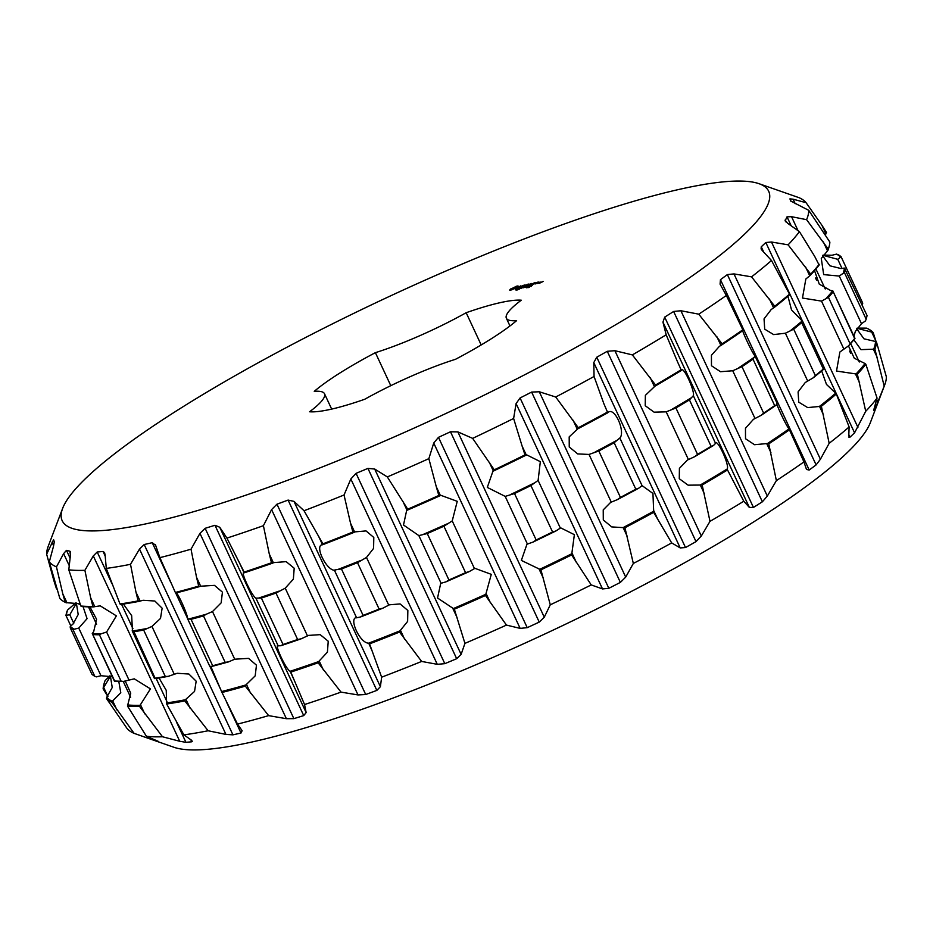 <?xml version="1.0" encoding="UTF-8"?>
<svg xmlns="http://www.w3.org/2000/svg" width="933" height="933" viewBox="0 0 933 933"><rect width="100%" height="100%" fill="white"/><g stroke="black" fill="none" stroke-linecap="round" stroke-linejoin="round"><path stroke-width="1.4" d="M481.195 344.953L466.162 312.718A124.497 20.759 155 0 1 521.29 300.204A96.076 16.024 155 0 0 506.362 318.235L509.966 325.955M466.162 312.718A96.076 16.024 155 0 1 375.393 352.662A124.497 20.759 155 0 0 314.258 391.347A96.076 16.024 155 0 1 324.509 393.738A96.076 16.024 155 0 1 309.581 411.768A124.497 20.759 155 0 0 364.721 399.266A96.076 16.024 155 0 1 455.479 359.31A124.497 20.759 155 0 0 516.614 320.637A96.076 16.024 155 0 1 506.362 318.235M390.787 385.667L375.393 352.662M652.727 302.164A389.761 64.995 155 0 1 256.668 491.458A389.761 64.995 155 0 1 62.639 508.368A389.761 64.995 155 0 1 387.965 297.079A389.761 64.995 155 0 1 758.949 183.673A389.761 64.995 155 0 1 652.727 302.164M516.59 286.198L509.978 289.487L509.791 290.291L510.619 290.198L515.506 288.227L517.838 286.746L518.025 285.941L516.59 286.198L516.999 287.072L516.182 287.364M520.847 285.801L517.034 287.97L519.354 287.422L520.416 286.746L519.168 286.699L520.917 285.953M522.608 285.486L520.451 287.376L525.139 284.915L522.643 285.568M527.821 284.227L522.375 286.932L527.821 284.227M516.975 289.125L515.448 289.627L516.917 288.95M517.104 289.836L516.824 289.078M518.165 289.475L517.617 288.484M517.267 289.965L516.695 288.962M516.159 290.326L515.891 289.58M518.97 288.39L516.824 289.347L518.9 288.204M519.215 288.81L520.871 287.761L519.215 288.81M520.824 288.192L520.194 288.332L520.824 288.192M523.903 287.072L520.789 288.449L523.903 287.072M528.848 283.994L525.221 286.291L531.425 283.492L527.95 285.195M528.894 284.017L527.915 285.113M534.341 282.827L528.918 285.451L534.341 282.827M535.262 282.617L531.67 284.822L535.262 282.617M538.236 281.941L532.813 284.565L538.236 281.941M523.681 287.796L525.349 286.746L523.681 287.796M525.034 287.492L525.955 286.606L525.034 287.492M526.294 286.956L525.664 287.096L526.294 286.956M527.821 286.524L526.259 287.142L527.821 286.524M529.128 286.221L527.565 286.839L529.128 286.221M530.445 285.93L528.871 286.548L530.445 285.93M532.346 285.253L530.037 286.361L532.346 285.253M537.735 283.445L539.752 282.174L537.735 283.445M536.417 283.515L535.53 283.912L536.417 283.515M540.429 282.093L538.423 283.294L540.429 282.093M543.111 281.404L539.472 283.282L543.111 281.404M789.085 429.017L803.943 461.905A419.174 69.905 155 0 1 776.373 480.612L767.323 496.076L680.892 310.747L673.626 311.47L664.693 317.115L662.943 322.107L666.174 334.784A419.174 69.905 155 0 1 632.376 354.902L614.894 350.703L607.266 351.298L596.758 357.211L593.785 362.587L594.064 376.477A419.174 69.905 155 0 1 555.718 397.003L539.286 391.767L531.623 392.082L520.078 397.971L516.089 403.592L513.616 418.474A419.174 69.905 155 0 1 472.646 438.37L457.858 431.886L450.487 431.781L438.475 437.332L433.728 443.047L428.853 458.639A419.174 69.905 155 0 1 387.323 476.926L374.693 469.031L367.929 468.389L356.068 473.346L350.843 478.991L344.032 494.991A419.174 69.905 155 0 1 304.03 510.736L293.977 501.371L288.099 500.088L276.961 504.182L271.596 509.605L263.409 525.687A419.174 69.905 155 0 1 226.929 538.096L219.733 527.25L214.975 525.279L205.132 528.311L199.954 533.361L191.02 549.187A419.174 69.905 155 0 1 159.893 557.642L155.414 544.685M155.706 545.385L152.242 542.703L144.183 544.522L139.507 549.059L130.503 564.313A419.174 69.905 155 0 1 106.292 568.407L105.091 554.878L104.566 552.593L103.05 551.473L97.184 551.998L93.3 555.928L84.891 570.32A419.174 69.905 155 0 1 68.797 569.83L70.43 555.24L69.847 551.17L66.465 550.365L63.631 553.619L56.458 566.891A419.174 69.905 155 0 1 49.309 561.841L53.461 546.446L54.312 541.793L53.589 539.694L46.65 554.202A419.174 69.905 155 0 1 48.271 546.155L62.639 508.368M70.29 551.601L70.511 552.593M758.949 183.673L798.928 197.644A419.174 69.905 155 0 1 806.077 202.694L793.108 199.196L789.936 198.869L790.671 200.992M790.694 201.027L808.736 210.333A419.174 69.905 155 0 1 806.59 219.675L791.534 216.689L787.02 216.841L785.108 220.888M785.901 221.914L785.061 220.118L787.592 223.279L799.441 231.641A419.174 69.905 155 0 1 788.105 244.819L771.486 242.02L765.818 242.51L761.258 246.802L761.095 248.936L762.343 250.662L771.498 260.494A419.174 69.905 155 0 1 751.555 276.844L733.979 273.905L727.367 274.582L720.451 279.69L720.078 284.157L726.329 295.458A419.174 69.905 155 0 1 698.759 314.164L680.892 310.747M515.926 286.419L516.334 287.294M517.174 286.046L516.999 287.072M510.409 289.148L510.608 290.175M510.946 288.787L510.817 290.023M518.491 288.297L517.873 288.868M743.788 501.231A419.174 69.905 155 0 1 709.99 521.349L702.176 485.032A425.401 70.943 155 0 0 727.518 469.952L743.788 501.231L749.362 507.435L753.444 507.447L762.378 501.791L673.626 311.47M767.323 496.076L762.378 501.791M776.373 480.612L768.769 443.851A425.401 70.943 155 0 0 789.435 429.833L789.026 428.888A424.713 70.826 155 0 1 767.474 443.513L768.769 443.851M777.154 403.441L754.995 355.916L753.024 359.182L774.67 405.61L776.478 404.922A428.025 71.386 155 0 1 761.083 415.372L753.467 419.314L745.467 428.282L745.514 438.743L754.529 444.714L767.474 443.513M726.329 295.458L743.111 330.422A424.713 70.826 155 0 1 721.559 345.047L719.425 346.306L711.424 355.286L711.471 365.748L720.486 371.707L732.743 370.763L741.98 366.669L763.626 413.109L761.083 415.372M755.205 356.114C752.966 354.633 740.056 327.191 743.123 330.41L742.796 329.816A425.401 70.943 155 0 1 722.13 343.834L698.759 314.164M777.317 403.546C773.714 399.114 786.169 426.089 789.038 428.877L788.921 428.737M803.943 461.905L806.509 469.497L809.203 470.01L816.118 464.914L727.367 274.582M829.169 443.292L821.378 406.275A425.401 70.943 155 0 0 836.33 394.006L849.123 426.941A419.174 69.905 155 0 1 829.169 443.292L820.41 459.234L816.118 464.914M787.953 296.274L791.522 309.919L802.205 320.975L801.68 322.62L823.338 369.048L824.422 368.64A428.025 71.386 155 0 1 813.284 377.772L805.249 382.518L798.088 391.895L798.753 402.17L807.675 407.593L821.378 406.275M771.498 260.494L789.796 294.7A424.713 70.826 155 0 1 774.203 307.482L771.206 309.511L764.045 318.899L764.71 329.162L773.632 334.585L785.399 333.221L793.691 329.174L815.337 375.602L813.284 377.772M789.691 293.988A425.401 70.943 155 0 1 774.74 306.246L751.555 276.844M821.681 370.949L826.486 384.431L835.711 393.166A424.713 70.826 155 0 1 820.119 405.948M849.123 426.941L848.762 435.991L850.01 437.134L848.902 437.215M848.82 434.591L850.01 437.134L854.57 432.83L824.48 368.325M865.731 411.266L857.357 374.156A425.401 70.943 155 0 0 865.847 364.278L877.055 398.088A419.174 69.905 155 0 1 865.731 411.266L854.57 432.83M814.532 270.663L819.267 284.133L830.615 290.525L832.761 290.746L854.978 338.411A428.025 71.386 155 0 1 848.657 345.77L839.887 352.009L836.516 371.054L857.357 374.156M799.441 231.641L814.661 256.318L819.116 265.077A424.713 70.826 155 0 1 810.264 275.375L805.844 279.002L802.473 298.047L821.518 301.114L828.446 297.347L850.103 343.776L848.657 345.77M819.209 264.261A425.401 70.943 155 0 1 810.707 274.139L788.105 244.819M848.447 345.886L854.29 358.214L865.043 363.543A424.713 70.826 155 0 1 856.179 373.841M877.055 398.088L873.58 410.625M873.638 410.065L875.772 407.161L874.956 405.423M884.204 386.122L874.897 349.14A425.401 70.943 155 0 0 876.507 342.131L886.35 376.78A419.174 69.905 155 0 1 884.729 384.839A419.174 69.905 155 0 1 884.204 386.122L875.772 407.161M822.708 255.864L829.915 265.8L840.983 268.552L844.388 268.074A428.025 71.386 155 0 1 843.187 273.299L844.517 272.786L866.174 319.226L865.416 320.964L861.486 323.704L855.328 331.483L853.952 336.183M853.858 339.787L860.984 349.653L874.897 349.14M808.736 210.333L829.869 242.113A425.401 70.943 155 0 1 829.274 245.927L829.005 246.977A424.713 70.826 155 0 1 827.933 250.336L821.285 258.488L823.687 274.617L839.268 276.063L843.187 273.299M829.274 245.927A425.401 70.943 155 0 1 828.259 249.111L806.59 219.675M856.751 328.859L863.958 338.807L875.527 341.49A424.713 70.826 155 0 1 873.848 348.802M876.169 341.91L873.136 332.463A425.401 70.943 155 0 0 867.877 328.731A425.401 70.943 155 0 0 867.783 328.684M856.856 328.264L873.136 332.463M825.938 233.95L821.81 225.098L826.498 232.434L825.227 234.649M822.813 255.269L837.764 259.316L841.088 256.727L862.745 303.155L862.185 305.091M821.81 225.098L806.077 202.694M857.252 328.113L866.664 328.136A424.713 70.826 155 0 1 866.909 328.253A424.713 70.826 155 0 1 872.25 332.078M823.221 255.106L832.026 255.257L836.516 254.114A428.025 71.386 155 0 1 840.505 256.925M109.779 675.877L105.067 680.658A424.713 70.826 155 0 0 103.995 684.006L103.726 685.055A425.401 70.943 155 0 0 103.131 688.881L103.388 687.959A424.713 70.826 155 0 1 103.995 684.006M75.748 602.881L67.584 610.03L66.826 611.768A428.888 71.526 155 0 0 65.975 615.512L66.383 615.244A428.025 71.386 155 0 1 67.584 610.03M57.473 589.493L56.493 588.851L53.846 580.571L46.65 554.202M110.479 676.192L103.388 687.959M76.436 603.185L69.8 614.789L66.383 615.244M111.867 702.327L134.072 733.338A419.174 69.905 155 0 1 126.923 728.288L106.502 698.549A425.401 70.943 155 0 0 111.867 702.327L112.263 701.313A424.713 70.826 155 0 1 106.665 697.371L106.502 698.549M110.386 676.04L112.24 687.504L106.665 697.371M76.343 603.033L78.197 614.497L73.019 624.025L70.267 626.393L70.255 627.827L91.912 674.256A428.888 71.526 155 0 0 94.769 676.273L96.484 676.868L100.974 675.725L112.38 676.728M65.217 602.31L66.931 602.718L62.803 593.866L65.217 602.31A425.401 70.943 155 0 1 65.123 602.251A425.401 70.943 155 0 1 59.864 598.52L49.309 561.841M62.803 593.866L56.458 566.891M118.783 681.382L120.789 692.741L112.263 701.313M66.931 602.718L78.069 603.616L80.343 604.689M83.037 606.602L87.072 618.661L78.757 628.084L74.267 629.204A428.025 71.386 155 0 1 70.267 626.393M134.072 733.338L150.05 738.959L149.385 737.513M146.411 736.277L127.483 706.048A425.401 70.943 155 0 0 139.542 706.409L162.505 736.767A419.174 69.905 155 0 1 146.411 736.277L158.598 741.49L150.05 738.959M125.174 680.845L130.725 693.231L127.483 706.048M89.906 606.882L96.589 619.255L93.685 631.629L92.262 633.495L114.666 681.008A428.888 71.526 155 0 0 121.115 681.207L123.471 681.428L134.27 678.839L150.435 688.869L140.043 705.325A424.713 70.826 155 0 1 127.471 704.94M92.903 606.392L94.781 606.66L90.653 597.808L92.903 606.392A425.401 70.943 155 0 1 80.844 606.018L68.797 569.83M90.653 597.808L84.891 570.32M94.781 606.66L100.239 605.844L116.392 615.873L106.607 632.026L101.254 633.764A428.025 71.386 155 0 1 92.262 633.495L93.008 634.58A428.888 71.526 155 0 0 99.458 634.778L101.254 633.764M162.505 736.767L179.719 741.269L93.3 555.928M183.906 734.854L166.634 703.995A425.401 70.943 155 0 0 184.792 700.928L208.117 730.761A419.174 69.905 155 0 1 183.906 734.854L191.51 740.219L191.801 741.793L185.935 742.318L179.719 741.269M192.49 741.152L191.801 741.793L190.845 739.752M159.018 677.964L166.237 690.327L166.634 703.995M123.389 604.071L131.67 615.652L132.463 630.976L133.955 631.699L154.715 677.358M138.142 600.899L140.125 601.062L135.985 592.21L138.142 600.899A425.401 70.943 155 0 1 119.995 603.966L106.292 568.407M135.985 592.21L130.503 564.313M140.125 601.062L143.146 600.281L154.831 601.015L162.132 608.188L160.511 618.416L151.951 626.428L143.659 630.055L165.304 676.483L168.22 676.355L177.188 673.288L188.874 674.023L196.175 681.195L194.542 691.423L185.34 699.762A424.713 70.826 155 0 1 166.412 702.969M208.117 730.761L225.938 734.399L139.507 549.059M237.507 724.09L221.996 692.484A425.401 70.943 155 0 0 245.332 686.14L268.634 715.634A419.174 69.905 155 0 1 237.507 724.09L242.125 730.726L240.994 733.023L232.935 734.854L225.938 734.399M210.916 666.617L221.564 691.551A424.713 70.826 155 0 0 245.904 684.939L255.187 675.865L256.47 665.171L248.528 658.371L234.719 659.211L212.502 611.558L206.251 614.241A428.025 71.386 155 0 1 188.863 618.964L191.032 619.314L212.677 665.742L211.091 666.629L209.703 666.01M199.989 586.46L200.677 586.204L196.548 577.34L198.694 586.122L199.989 586.46A424.713 70.826 155 0 1 175.649 593.085C175.882 588.338 188.536 615.885 187.51 618.882M198.694 586.122A425.401 70.943 155 0 1 175.346 592.467L159.893 557.642M196.548 577.34L191.02 549.187M200.677 586.204L214.497 585.364L222.427 592.163L221.144 602.858L212.502 611.558M268.634 715.634L286.373 718.69L199.954 533.361M304.543 704.543L290.781 672.11A425.401 70.943 155 0 0 318.13 662.803L341.023 692.123A419.174 69.905 155 0 1 304.543 704.543L306.152 712.59L303.726 715.599L293.883 718.643L286.373 718.69M273.404 562.821L269.275 553.957L271.491 562.774L286.151 561.643L294.198 568.232L293.37 579.136L285.23 588.175L275.993 593.073L297.639 639.502L301.231 638.79A428.025 71.386 155 0 1 280.845 645.729L277.941 645.823M278.5 645.893C273.392 642.196 285.731 669.229 290.128 671.282M272.751 563.1A424.713 70.826 155 0 1 244.224 572.804L243.91 572.815M271.491 562.774A425.401 70.943 155 0 1 244.143 572.081L244.224 572.804C239.618 570.331 252.645 597.715 256.388 598.461M244.143 572.081L226.929 538.096M269.275 553.957L263.409 525.687M301.231 638.79L308.531 635.408L320.194 634.65L328.241 641.228L327.413 652.144L318.666 661.567A424.713 70.826 155 0 1 290.151 671.27L290.781 672.11M341.023 692.123L358.015 694.933L271.596 509.605M381.644 677.183L369.55 643.875A425.401 70.943 155 0 0 399.546 632.073L421.646 661.439A419.174 69.905 155 0 1 381.644 677.183L380.396 686.7L376.839 690.408L365.713 694.514L358.015 694.933M354.668 532.09L350.54 523.238L352.896 532.043L366.039 530.924L373.806 537.455L373.585 548.394L366.494 557.456L357.491 562.669L379.136 609.097L382.822 608.199A428.025 71.386 155 0 1 360.476 616.981L356.254 617.844M357.351 617.623C347.694 616.27 359.695 643.49 368.698 643.152L369.55 643.875M354.085 532.37A424.713 70.826 155 0 1 322.806 544.674L322.212 544.837M322.783 544.685C313.581 544.592 326.958 571.789 335.239 570.191M352.896 532.043A425.401 70.943 155 0 1 322.911 543.846L304.03 510.736M350.54 523.238L344.032 494.991M382.822 608.199L389.399 604.806L400.082 603.931L407.849 610.45L407.628 621.401L400 630.836A424.713 70.826 155 0 1 368.722 643.14L372.535 651.957M421.646 661.439L437.274 664.319L350.843 478.991M464.937 643.373L454.348 609.202A425.401 70.943 155 0 0 485.475 595.499L506.467 625.087A419.174 69.905 155 0 1 464.937 643.373L461.124 654.371L456.68 658.71L444.808 663.666L437.274 664.319M440.399 495.551L436.271 486.699L438.837 495.47L440.877 495.33L457.24 501.336L452.225 520.917L443.91 526.224L465.567 572.652L469.171 571.626A428.025 71.386 155 0 1 445.974 581.842L440.703 583.393L437.542 598.018L454.348 609.202M439.898 495.808A424.713 70.826 155 0 1 407.441 510.106L406.66 510.398L403.499 525.011L418.859 535.6L427.267 533.548L448.925 579.976L445.974 581.842M438.837 495.47A425.401 70.943 155 0 1 407.709 509.185L387.323 476.926M436.271 486.699L428.853 458.639M469.171 571.626L474.92 568.337L491.283 574.343L485.813 594.286A424.713 70.826 155 0 1 453.356 608.573M506.467 625.087L520.148 628.387L433.728 443.047M550.272 604.817L540.93 569.83A425.401 70.943 155 0 0 571.637 554.913L591.23 584.921A419.174 69.905 155 0 1 550.272 604.817L544.277 617.214L539.239 622.101L527.227 627.664L520.148 628.387M526.282 455.047L522.153 446.196L524.987 454.896L526.655 454.849L540.335 461.672L538.108 480.402L530.924 485.568L552.581 531.997L555.94 530.947A428.025 71.386 155 0 1 533.07 542.061L526.958 544.242L521.349 560.418L540.93 569.83M525.897 455.269A424.713 70.826 155 0 1 493.884 470.827L492.916 471.247L487.306 487.423L505.196 496.391L514.515 493.545L536.16 539.974L533.07 542.061M524.987 454.896A425.401 70.943 155 0 1 494.28 469.812L472.646 438.37M522.153 446.196L513.616 418.474M555.94 530.947L560.698 527.856L574.366 534.667L571.812 553.736A424.713 70.826 155 0 1 539.799 569.293M591.23 584.921L602.508 588.933L516.089 403.592M633.332 563.45L624.935 527.74A425.401 70.943 155 0 0 653.683 512.357L671.678 542.924A419.174 69.905 155 0 1 633.332 563.45L625.705 577.107L620.375 582.402L608.829 588.291L602.508 588.933M638.79 488.169L642.056 485.603L619.839 437.962L614.159 442.743L635.816 489.184L638.79 488.169A428.025 71.386 155 0 1 617.366 499.633L610.625 502.409L603.231 509.885L603.289 519.973L611.733 526.912L624.935 527.74M607.768 412.771L603.884 403.744L607.768 412.771A424.713 70.826 155 0 1 577.795 428.818L569.188 436.877L569.247 446.977L577.702 453.916L589.038 454.441L598.799 450.977L620.445 497.406L617.366 499.633M607.045 412.328A425.401 70.943 155 0 1 578.297 427.722L555.718 397.003M603.884 403.744L594.064 376.477M642.056 485.603L652.937 493.44L653.683 511.237A424.713 70.826 155 0 1 623.71 527.285M607.791 412.759C614.346 405.377 626.521 433.122 619.279 438.72M671.678 542.924L680.215 547.928L593.785 362.587M709.99 521.349L701.313 536.032L696.018 541.618L685.51 547.543L680.215 547.928M713.547 445.449L715.541 443.338L693.324 395.697L689.452 399.895L711.109 446.336L713.547 445.449A428.025 71.386 155 0 1 694.665 456.68L687.446 460.016L679.411 468.343L679.271 478.711L688.122 485.172L702.176 485.032M681.405 370.448L677.37 361.479L681.405 370.448A424.713 70.826 155 0 1 654.978 386.18L645.368 395.347L645.228 405.715L654.08 412.164L666.174 411.85L675.912 407.966L697.557 454.394L694.665 456.68M680.88 369.923A425.401 70.943 155 0 1 655.537 385.014L632.376 354.902M677.37 361.479L666.174 334.784M715.319 443.7C716.497 437.087 729.326 463.899 727.332 468.902A424.713 70.826 155 0 1 700.893 484.647M681.417 370.436C683.213 365.013 695.75 392.606 693.207 396.268M884.729 384.839L870.361 422.614A389.761 64.995 155 0 1 754.855 521.162A389.761 64.995 155 0 1 174.051 747.31L146.971 737.886M791.301 433.763L789.026 428.888M721.559 345.047L722.13 343.834M754.261 357.269A428.025 71.386 155 0 1 738.854 367.707M776.478 404.922L777.107 403.371M774.203 307.482L774.74 306.246M801.424 320.077L802.205 320.975A428.025 71.386 155 0 1 791.056 330.107M824.422 368.64L823.641 367.73M836.33 394.006L835.711 393.166M810.264 275.375L810.707 274.139M828.446 297.347A428.888 71.526 155 0 0 832.994 292.064L832.761 290.746A428.025 71.386 155 0 1 826.428 298.105M850.103 343.776A428.888 71.526 155 0 0 854.64 338.504L832.854 290.933M865.847 364.278L865.043 363.543M827.933 250.336L828.259 249.111M866.174 319.226A428.888 71.526 155 0 0 867.025 315.471L844.388 268.074M876.507 342.131L875.527 341.49M841.088 256.727A428.888 71.526 155 0 0 838.231 254.709L836.516 254.114M107.971 696.648L103.131 688.881M65.975 615.512L70.815 625.891M66.336 602.846A424.713 70.826 155 0 1 66.091 602.73L65.123 602.251M94.769 676.273L73.124 629.845L74.267 629.204M94.128 606.858A424.713 70.826 155 0 1 81.544 606.473L80.844 606.018M123.471 681.428A428.025 71.386 155 0 1 114.491 681.16M99.458 634.778L121.115 681.207M139.542 706.409L140.043 705.325M139.425 601.295A424.713 70.826 155 0 1 120.497 604.491L119.995 603.966M145.991 628.69A428.025 71.386 155 0 1 132.463 630.976L132.498 629.717M168.22 676.355A428.025 71.386 155 0 1 154.691 678.641M184.792 700.928L185.34 699.762M175.649 593.085L175.346 592.467L175.649 593.085M188.863 618.964L187.568 618.684L209.703 666.162M206.251 614.241L203.499 615.92L225.156 662.348L228.48 661.905L234.719 659.211M228.48 661.905A428.025 71.386 155 0 1 211.091 666.629M245.332 686.14L245.904 684.939M279.002 591.137A428.025 71.386 155 0 1 258.628 598.065L261.368 598.053L283.026 644.481L280.845 645.729M278.139 645.799L255.922 598.158L258.628 598.065M294.093 680.017L290.151 671.27M318.13 662.803L318.666 661.567M322.806 544.674L322.911 543.846M360.593 560.535A428.025 71.386 155 0 1 338.247 569.328L341.455 568.978L363.112 615.407L360.476 616.981M356.581 617.739L334.364 570.098L338.247 569.328M399.546 632.073L400 630.836M407.441 510.106L407.709 509.185M446.942 523.973A428.025 71.386 155 0 1 423.757 534.177M485.475 595.499L485.813 594.286M493.884 470.827L494.28 469.812M533.723 483.282A428.025 71.386 155 0 1 510.841 494.397M571.637 554.913L571.812 553.736M577.795 428.818L578.297 427.722M616.561 440.504A428.025 71.386 155 0 1 595.149 451.969M653.683 512.357L653.683 511.237M654.978 386.18L655.537 385.014M691.33 397.785A428.025 71.386 155 0 1 672.448 409.016M731.495 477.556L727.518 469.952M516.089 287.154L511.727 289.078L515.529 287.096L516.369 287.749M511.727 289.078L512.042 289.743M517.838 288.798L518.503 288.379M527.052 286.897L528.09 286.198L527.075 286.944M528.358 286.606L529.408 285.906L528.381 286.653M529.676 286.303L530.714 285.603L529.699 286.349M539.169 282.466L537.245 283.399L539.227 282.582M542.528 281.708L541.245 282.233L542.586 281.813M753.024 359.182A428.888 71.526 155 0 1 741.98 366.669M774.67 405.61A428.888 71.526 155 0 1 763.626 413.109M801.68 322.62A428.888 71.526 155 0 1 793.691 329.174M823.338 369.048A428.888 71.526 155 0 1 815.337 375.602M845.38 269.042A428.888 71.526 155 0 1 844.517 272.786M73.124 629.845A428.888 71.526 155 0 1 70.255 627.827M143.659 630.055A428.888 71.526 155 0 1 133.955 631.699M165.304 676.483A428.888 71.526 155 0 1 155.601 678.128M203.499 615.92A428.888 71.526 155 0 1 191.032 619.314M225.156 662.348A428.888 71.526 155 0 1 212.677 665.742M275.993 593.073A428.888 71.526 155 0 1 261.368 598.053M297.639 639.502A428.888 71.526 155 0 1 283.026 644.481M357.491 562.669A428.888 71.526 155 0 1 341.455 568.978M379.136 609.097A428.888 71.526 155 0 1 363.112 615.407M443.91 526.224A428.888 71.526 155 0 1 427.267 533.548M465.567 572.652A428.888 71.526 155 0 1 448.925 579.976M530.924 485.568A428.888 71.526 155 0 1 514.515 493.545M552.581 531.997A428.888 71.526 155 0 1 536.16 539.974M614.159 442.743A428.888 71.526 155 0 1 598.799 450.977M635.816 489.184A428.888 71.526 155 0 1 620.445 497.406M689.452 399.895A428.888 71.526 155 0 1 675.912 407.966M711.109 446.336A428.888 71.526 155 0 1 697.557 454.394M753.444 507.447L664.693 317.115M770.915 452.622L766.786 443.758M754.96 418.404L732.743 370.763M720.917 345.397L716.789 336.545M809.203 470.01L720.451 279.69M820.41 459.234L733.979 273.905M823.571 415.08L819.442 406.217M807.616 380.862L785.399 333.221M773.574 307.855L769.445 299.003M763.765 252.19L761.258 246.802M802.123 320.369L765.818 242.51M857.905 427.349L771.486 242.02M859.69 382.973L855.549 374.121M843.724 348.755L821.518 301.114M809.692 275.76L805.552 266.896M850.628 353.234L849.578 350.995M816.585 280.238L815.535 277.999M791.207 225.821L787.02 216.841M877.953 402.03L876.705 399.336M859.293 362.004L850.674 343.519M825.25 288.997L815.932 269.019M798.03 230.638L791.534 216.689M877.44 357.922L873.311 349.07M861.486 323.704L839.268 276.063M827.443 250.709L823.314 241.845M791.149 201.481L789.936 198.869M795.219 203.721L793.108 199.196M875.947 341.175L871.807 332.311M842.009 268.412L837.764 259.316M107.808 696.298L103.843 687.784M73.765 623.291L69.8 614.789M55.059 583.172L53.846 580.571M53.648 545.77L52.003 542.236M116.928 709.943L112.8 701.08M100.974 675.725L78.757 628.084M130.643 697.313L123.226 681.428M96.6 624.317L88.46 606.858M69.252 565.678L63.631 553.619M155.216 740.685L154.773 739.729M70.092 558.144L66.465 550.365M144.778 713.885L140.65 705.033M128.824 679.667L106.607 632.026M185.935 742.318L176.36 721.792M166.949 701.616L156.138 678.419M132.906 628.609L121.593 604.339M112.007 583.79L97.184 551.998M105.184 556.068L103.05 551.473M190.122 708.287L185.982 699.423M174.168 674.069L151.951 626.428M232.935 734.854L144.183 544.522M240.994 733.023L226.416 701.768M221.518 691.26L209.902 666.349M187.486 618.264L175.731 593.061M170.786 582.472L152.242 542.703M250.674 693.417L246.545 684.565M293.883 718.643L205.132 528.311M303.726 715.599L214.975 525.279M306.152 712.59L219.733 527.25M244.096 572.792L239.968 563.94M323.401 670.046L319.273 661.182M307.447 635.828L285.23 588.175M365.713 694.514L276.961 504.182M376.839 690.408L288.099 500.088M380.396 686.7L293.977 501.371M322.538 544.732L318.41 535.88M404.677 639.315L400.537 630.451M388.711 605.097L366.494 557.456M444.808 663.666L356.068 473.346M456.68 658.71L367.929 468.389M461.124 654.371L374.693 469.031M457.042 617.459L452.902 608.608M441.076 583.242L418.859 535.6M407.033 510.246L402.904 501.383M490.396 602.776L486.268 593.913M474.442 568.559L452.225 520.917M527.227 627.664L438.475 437.332M539.239 622.101L450.487 431.781M544.277 617.214L457.858 431.886M543.368 578.25L539.239 569.398M527.413 544.044L505.196 496.391M493.37 471.037L489.242 462.173M576.279 562.272L572.151 553.409M560.325 528.055L538.108 480.402M608.829 588.291L520.078 397.971M620.375 582.402L531.623 392.082M625.705 577.107L539.286 391.767M627.209 536.3L623.081 527.448M611.255 502.082L589.038 454.441M577.212 429.087L573.084 420.223M658.01 519.821L653.881 510.957M685.51 547.543L596.758 357.211M696.018 541.618L607.266 351.298M701.313 536.032L614.894 350.703M704.345 493.72L700.216 484.857M688.391 459.502L666.174 411.85M654.348 386.495L650.219 377.632M749.362 507.435L662.943 322.107M324.509 393.738L331.67 409.097M740.86 325.594L743.076 330.329M802.298 320.555L824.422 368.01M92.414 633.892L114.421 681.102M132.183 630.801L154.33 678.279M174.483 590.612L175.451 592.7M221.821 692.146L222.8 694.222M519.308 289.195L518.9 288.32M526.912 287.947L526.504 287.072M528.51 287.084L528.101 286.209M528.218 287.656L527.81 286.781M529.816 286.781L529.408 285.906M529.536 287.352L529.128 286.478M531.122 286.489L530.714 285.615M866.909 328.253L867.877 328.731"/></g></svg>
